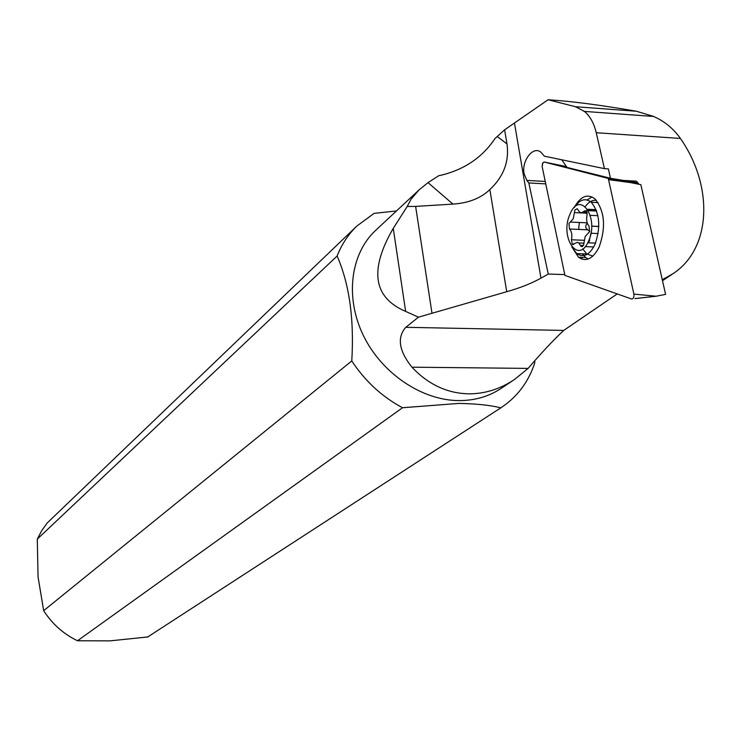 <?xml version="1.0" encoding="UTF-8"?>
<svg xmlns="http://www.w3.org/2000/svg" width="741" height="741" viewBox="0 0 741 741"><rect width="100%" height="100%" fill="white"/><g stroke="black" fill="none" stroke-linecap="round" stroke-linejoin="round"><path stroke-width="1.11" d="M633.898 294.094C634.157 297.28 633.379 298.91 631.554 298.994L564.938 275.411L542.18 166.781L542.69 163.001L544.181 162.01L608.268 178.442L633.898 294.094C634.157 297.28 633.379 298.91 631.554 298.994L564.938 275.411L542.18 166.781L542.505 163.391L544.181 162.01L608.268 178.442L633.898 294.094L656.1 296.233L665.585 294.381L640.863 184.685L630.693 182.61L608.778 179.683M571.83 246.901L578.499 257.238C586.14 262.295 593.032 258.887 599.154 247.003C606.092 227.144 604.712 211.111 595.004 198.912C587.372 193.318 580.444 196.217 574.219 207.6M640.863 184.685L623.857 180.452M634.944 298.558L656.1 296.233L635.056 298.604M588.187 259.044L585.668 257.507L582.269 253.802M587.122 199.95L592.031 196.921M534.798 361.451L534.696 363.09C528.49 381.874 517.459 396.62 501.601 407.318L500.823 407.837C489.81 405.123 475.75 403.66 458.633 403.437L402.539 407.735C381.986 396.741 365.063 381.143 351.78 360.941C354.272 319.065 349.382 284.09 337.118 256.015C341.703 244.363 348.27 234.378 356.819 226.079L47.22 522.961L41.728 530.649L37.3 539.096L38.041 576.822L43.673 610.667C52.213 623.959 63.485 633.99 77.499 640.761L109.89 640.872L147.7 636.973M405.79 327.3L563.706 330.421C553.305 340.147 541.449 352.809 528.12 368.397L514.597 379.42C500.332 388.969 485.207 393.777 469.238 393.841C447.49 393.499 428.381 384.616 411.931 367.184C398.917 350.799 396.87 337.507 405.79 327.3L418.443 317.185L405.642 311.405C373.232 297.604 369.111 269.919 393.258 228.358L407.217 206.48L411.042 199.218L419.017 189.928L375.446 230.553C350.363 254.043 344.871 297.706 363.442 335.654C381.911 373.612 422.175 400.631 459.327 400.603C475.176 400.529 489.199 396.407 501.407 388.228L513.698 380.022M356.819 226.079L374.075 213.38L396.491 210.935M337.118 256.015L37.3 539.096M43.673 610.667L351.78 360.941M402.539 407.735L77.499 640.761M147.2 637.297L500.823 407.837M419.017 189.928L428.02 182.647L438.839 175.654L440.932 175.265C464.357 169.624 482.382 157.388 494.997 138.548L504.602 129.814L548.118 99.748C571.431 101.239 600.858 105.074 636.389 111.243L653.312 116.337C664.251 121.033 673.291 128.406 680.414 138.456C713.676 185.963 711.601 248.531 673.023 273.679L662.991 279.32M563.706 330.421L617.133 293.973M418.443 317.185L506.733 291.713C520.136 287.916 531.547 283.386 540.967 278.144L548.247 274.05L564.577 274.596M548.247 274.05L528.833 182.953L545.728 183.879M680.414 138.456L596.246 132.713C594.032 123.33 590.095 116.226 584.445 111.4L575.479 106.723L548.118 99.748M528.833 182.953L526.832 180.415L524.1 173.774C521.405 160.936 533.085 145.606 540.791 152.137L544.403 156.184L604.434 168.642L608.38 168.874L610.436 178.266L623.524 180.434L636.491 181.165L638.566 184.111M596.246 132.713L604.434 168.642M610.436 178.266L567.004 167.41L561.734 159.778M581.685 257.359L582.074 259.193M579.305 222.485L578.665 229.423M582.704 248.939L586.779 253.978L592.902 256.099M574.312 207.508C579.638 199.44 585.279 197.69 591.225 202.228C599.775 212.945 601.007 227.061 594.921 244.576C589.53 255.08 583.463 258.081 576.73 253.589L571.904 247.003M588.465 241.307C578.156 265.473 559.325 236.694 570.079 214.01C579.916 189.474 599.636 217.928 588.465 241.307M588.298 233.119L589.632 231.683L589.002 225.996C586.77 223.578 586.131 219.966 587.057 215.159L586.251 210.546L581.148 212.75L579.481 212.019L577.332 208.758L574.896 209.953L573.256 218.725L568.958 223.495L569.496 229.015C571.7 231.377 572.358 234.962 571.45 239.769L572.311 244.41L577.508 242.335L578.795 242.965L581.129 246.447L583.528 245.28L585.205 236.472L588.298 233.119M589.762 231.359L587.724 229.812L569.486 229.006L587.715 229.812C585.205 227.858 585.075 225.709 587.326 223.356M596.375 200.302C592.365 199.848 588.678 201.923 585.316 206.544M592.457 210.444L595.106 209.638L596.607 210.972M588.808 242.835L590.91 233.35M504.602 129.814L506.992 143.939C509.363 161.408 503.648 176.627 489.857 189.585C480.826 198.236 468.516 203.08 452.936 204.099L415.627 206.406L431.929 312.841M407.217 206.48L415.627 206.406M607.463 177.84L630.693 182.61L608.222 178.386M566.439 166.605L544.181 162.01M514.513 123.367L540.967 278.144M628.738 180.73L638.344 183.11M545.228 181.434L526.832 180.415M596.246 209.999L595.745 210.611M598.811 226.505L591.642 226.181L598.811 226.533M598.154 233.554L590.929 233.239M590.308 215.316L597.904 215.677M586.687 211.102L584.204 210.981M596.31 210.639L588.234 210.24M587.243 213.213L574.405 212.584M587.159 222.846L570.237 222.068M589.706 240.529L588.817 240.492M584.158 240.297L571.45 239.769M583.408 245.521L580.425 245.401M595.542 243.113L587.743 242.789M575.479 106.723L636.389 111.243M506.733 291.713L489.857 189.585M405.642 311.405L393.258 228.358M452.936 204.099L428.02 182.647M497.248 136.539L506.992 143.939M528.12 368.397L411.931 367.184M578.499 257.238L585.668 257.507M672.207 274.226L662.5 280.709M576.73 253.589L586.779 253.978M591.225 202.228L598.098 202.58M598.821 226.44L591.642 226.116M596.635 211.055L588.456 210.648M587.141 212.389L582.982 212.185M595.106 209.638L587.65 209.268M587.733 229.821L569.496 229.015M573.729 244.465L572.311 244.41M584.019 243.187L578.795 242.965M593.726 246.957L585.214 246.614M582.593 246.503L581.129 246.447M653.275 116.439L583.862 111.363"/></g></svg>
